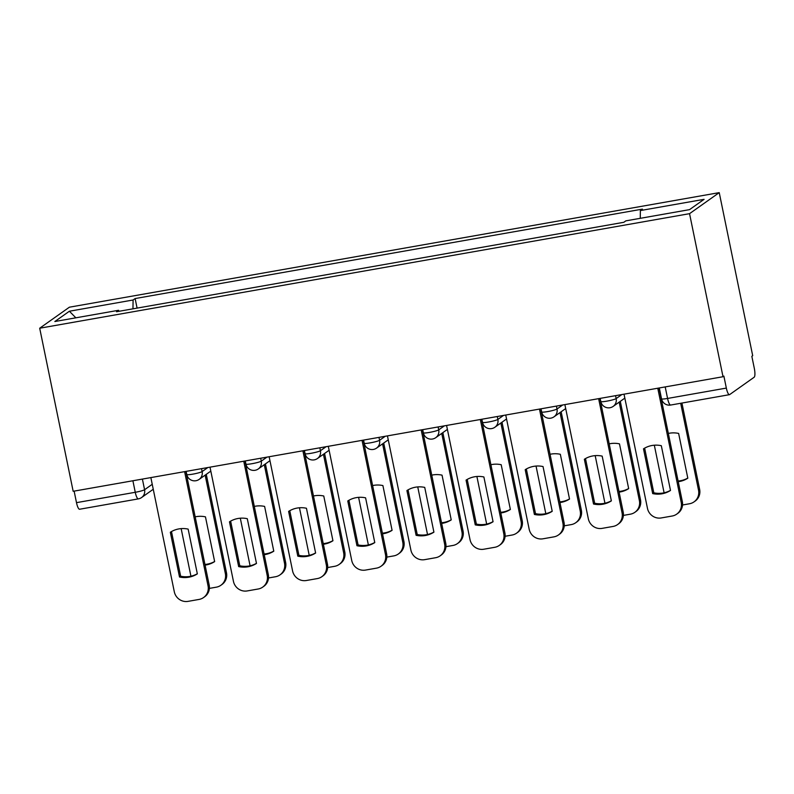 <?xml version="1.0" encoding="UTF-8"?>
<svg xmlns="http://www.w3.org/2000/svg" width="794" height="794" viewBox="0 0 794 794"><rect width="100%" height="100%" fill="white"/><g stroke="black" fill="none" stroke-linecap="round" stroke-linejoin="round"><path stroke-width="1.19" d="M723.016 376.723L723.88 376.108L726.341 388.087A7.94 1.925 80 0 0 729.448 394.678A7.94 1.925 80 0 0 729.656 394.588L754.151 377.239A7.94 1.925 80 0 0 754.3 368.287L751.839 356.308L752.702 355.692L719.235 192.634L69.386 307.199L39.7 328.22L689.549 213.665L723.016 376.723L73.167 491.288L39.7 328.22M138.583 498.791A7.94 1.925 -100 0 1 138.374 498.88L79.608 509.242A7.94 1.925 -100 0 1 76.492 502.652L135.258 492.29A7.94 0.883 -11.6 0 0 144.577 489.729L152.24 484.3M74.13 491.119L76.492 502.652M719.235 192.634L689.549 213.665M640.262 218.32L640.381 210.559L704.08 199.334L689.539 209.636L625.841 220.861L623.806 222.3L116.52 311.734L118.554 310.295L54.855 321.52L69.396 311.228L133.094 299.993L132.955 308.836M640.381 210.559L642.415 209.12L135.129 298.554L133.094 299.993M137.084 308.112L135.129 298.554M119.06 311.288L118.554 310.295M75.847 317.828L69.396 311.228M644.649 448.144L653.809 492.796A24.803 23.899 54.7 0 0 670.483 490.355M659.01 388.008L682.334 501.619A11.91 11.473 54.7 0 1 677.838 513.341L676.716 514.135A11.91 11.473 -125.3 0 0 681.212 502.413L682.334 501.619M652.688 493.6A24.803 23.899 54.7 0 0 670.503 490.454L661.313 445.702A24.803 23.899 54.7 0 0 643.497 448.838L652.688 493.6L653.809 492.796M624.024 394.171L647.467 508.368A11.91 11.473 -125.3 0 0 661.223 517.946L672.21 516.011A11.91 11.473 -125.3 0 0 676.716 514.135M657.769 388.226L681.212 502.413M678.245 481.69A24.803 23.899 -125.3 0 0 687.812 478.196L678.632 433.435A24.803 23.899 -125.3 0 0 668.34 433.435M654.325 445.206L664.102 492.796M682.542 504.984L689.529 503.753A11.91 11.473 -125.3 0 0 698.521 490.156L680.686 403.273M678.106 481.025A24.803 23.899 -125.3 0 0 687.793 478.087M681.927 403.054L699.643 489.362A11.91 11.473 54.7 0 1 695.157 501.083L694.025 501.877M585.496 458.575L594.666 503.227A24.803 23.899 54.7 0 0 611.34 500.776M599.867 398.429L623.191 512.041A11.91 11.473 54.7 0 1 618.695 523.772L617.573 524.566A11.91 11.473 -125.3 0 0 622.059 512.845L623.191 512.041M593.535 504.021A24.803 23.899 54.7 0 0 611.36 500.885L602.17 456.123A24.803 23.899 54.7 0 0 584.354 459.269L593.535 504.021L594.666 503.227M564.881 404.603L588.324 518.79A11.91 11.473 -125.3 0 0 602.07 528.377L613.067 526.442A11.91 11.473 -125.3 0 0 617.573 524.566M598.626 398.648L622.059 512.845M526.353 469.006L535.513 513.649A24.803 23.899 54.7 0 0 552.187 511.207M540.724 408.86L564.038 522.472A11.91 11.473 54.7 0 1 559.552 534.193L558.43 534.987A11.91 11.473 -125.3 0 0 562.916 523.266L564.038 522.472M534.392 514.452A24.803 23.899 54.7 0 0 552.217 511.306L543.027 466.554A24.803 23.899 54.7 0 0 525.201 469.691L534.392 514.452L535.513 513.649M505.738 415.024L529.171 529.221A11.91 11.473 -125.3 0 0 542.927 538.808L553.924 536.863A11.91 11.473 -125.3 0 0 558.43 534.987M539.473 409.079L562.916 523.266M619.102 492.121A24.803 23.899 -125.3 0 0 628.669 488.618L619.479 443.866A24.803 23.899 -125.3 0 0 609.197 443.866M595.182 455.637L604.949 503.227M623.399 515.405L630.376 514.175A11.91 11.473 -125.3 0 0 639.378 500.577L619.171 402.141M618.963 491.456A24.803 23.899 -125.3 0 0 628.649 488.518M620.293 401.347L640.5 499.783A11.91 11.473 54.7 0 1 636.004 511.505L634.882 512.299M559.949 502.552A24.803 23.899 -125.3 0 0 569.526 499.049L560.336 454.287A24.803 23.899 -125.3 0 0 550.044 454.297M536.039 466.058L545.806 513.649M564.246 525.836L571.233 524.606A11.91 11.473 -125.3 0 0 580.225 511.008L560.018 412.572M559.82 501.877A24.803 23.899 -125.3 0 0 569.506 498.94M561.15 411.778L581.357 510.214A11.91 11.473 54.7 0 1 576.861 521.936L575.739 522.73M467.209 479.427L476.37 524.08A24.803 23.899 54.7 0 0 493.044 521.628M481.571 419.282L504.895 532.903A11.91 11.473 54.7 0 1 500.409 544.624L499.277 545.418A11.91 11.473 -125.3 0 0 503.773 533.697L504.895 532.903M475.249 524.874A24.803 23.899 54.7 0 0 493.064 521.737L483.883 476.976A24.803 23.899 54.7 0 0 466.058 480.122L475.249 524.874L476.37 524.08M446.585 425.455L470.028 539.642A11.91 11.473 -125.3 0 0 483.784 549.23L494.781 547.294A11.91 11.473 -125.3 0 0 499.277 545.418M480.33 419.51L503.773 533.697M408.056 489.858L417.227 534.511A24.803 23.899 54.7 0 0 433.901 532.059M422.428 429.713L445.752 543.324A11.91 11.473 54.7 0 1 441.256 555.046L440.134 555.85A11.91 11.473 -125.3 0 0 444.63 544.118L445.752 543.324M416.106 535.305A24.803 23.899 54.7 0 0 433.921 532.159L424.73 487.407A24.803 23.899 54.7 0 0 406.915 490.553L416.106 535.305L417.227 534.511M387.442 435.876L410.885 550.073A11.91 11.473 -125.3 0 0 424.631 559.661L435.628 557.716A11.91 11.473 -125.3 0 0 440.134 555.85M421.187 429.931L444.63 544.118M348.913 500.28L358.084 544.932A24.803 23.899 54.7 0 0 374.748 542.481M363.285 440.144L386.609 553.755A11.91 11.473 54.7 0 1 382.113 565.477L380.991 566.271A11.91 11.473 -125.3 0 0 385.477 554.549L386.609 553.755M356.953 545.726A24.803 23.899 54.7 0 0 374.778 542.59L365.587 497.838A24.803 23.899 54.7 0 0 347.772 500.974L356.953 545.726L358.084 544.932M328.299 446.307L351.732 560.495A11.91 11.473 -125.3 0 0 365.488 570.082L376.485 568.147A11.91 11.473 -125.3 0 0 380.991 566.271M362.044 440.362L385.477 554.549M500.806 512.974A24.803 23.899 -125.3 0 0 510.373 509.47L501.193 464.718A24.803 23.899 -125.3 0 0 490.9 464.718M476.896 476.489L486.662 524.08M505.103 536.268L512.09 535.037A11.91 11.473 -125.3 0 0 521.082 521.44L500.875 422.994M500.667 512.309A24.803 23.899 -125.3 0 0 510.353 509.371M502.007 422.2L522.204 520.636A11.91 11.473 54.7 0 1 517.718 532.357L516.586 533.161M441.663 523.405A24.803 23.899 -125.3 0 0 451.23 519.901L442.04 475.149A24.803 23.899 -125.3 0 0 431.757 475.149M417.743 486.921L427.519 534.511M445.96 546.689L452.937 545.458A11.91 11.473 -125.3 0 0 461.939 531.861L441.732 433.425M441.524 522.74A24.803 23.899 -125.3 0 0 451.21 519.802M442.853 432.631L463.061 531.067A11.91 11.473 54.7 0 1 458.575 542.788L457.443 543.582M382.519 533.826A24.803 23.899 -125.3 0 0 392.087 530.332L382.897 485.571A24.803 23.899 -125.3 0 0 372.614 485.571M358.6 497.342L368.366 544.932M386.817 557.12L393.794 555.889A11.91 11.473 -125.3 0 0 402.786 542.292L382.589 443.856M382.38 533.161A24.803 23.899 -125.3 0 0 392.067 530.223M383.71 443.052L403.918 541.488A11.91 11.473 54.7 0 1 399.422 553.21L398.3 554.014M289.77 510.711L298.931 555.363A24.803 23.899 54.7 0 0 315.605 552.912M304.142 450.565L327.456 564.177A11.91 11.473 54.7 0 1 322.969 575.898L321.838 576.702A11.91 11.473 -125.3 0 0 326.334 564.981L327.456 564.177M297.81 556.157A24.803 23.899 54.7 0 0 315.625 553.021L306.444 508.259A24.803 23.899 54.7 0 0 288.619 511.405L297.81 556.157L298.931 555.363M269.146 456.739L292.589 570.926A11.91 11.473 -125.3 0 0 306.345 580.513L317.342 578.578A11.91 11.473 -125.3 0 0 321.838 576.702M302.891 450.784L326.334 564.981M323.366 544.257A24.803 23.899 -125.3 0 0 332.944 540.754L323.754 496.002A24.803 23.899 -125.3 0 0 313.461 496.002M299.457 507.773L309.223 555.363M327.664 567.541L334.651 566.311A11.91 11.473 -125.3 0 0 343.643 552.713L323.436 454.277M323.237 543.592A24.803 23.899 -125.3 0 0 332.914 540.654M324.567 453.483L344.775 551.919A11.91 11.473 54.7 0 1 340.279 563.641L339.157 564.435M230.627 521.132L239.788 565.785A24.803 23.899 54.7 0 0 256.462 563.343M244.989 460.996L268.312 574.608A11.91 11.473 54.7 0 1 263.816 586.329L262.695 587.123A11.91 11.473 -125.3 0 0 267.191 575.402L268.312 574.608M238.666 566.588A24.803 23.899 54.7 0 0 256.482 563.442L247.291 518.69A24.803 23.899 54.7 0 0 229.476 521.827L238.666 566.588L239.788 565.785M210.003 467.16L233.446 581.357A11.91 11.473 -125.3 0 0 247.202 590.934L258.189 588.999A11.91 11.473 -125.3 0 0 262.695 587.123M243.748 461.215L267.191 575.402M264.223 554.678A24.803 23.899 -125.3 0 0 273.791 551.185L264.61 506.423A24.803 23.899 -125.3 0 0 254.318 506.423M240.304 518.194L250.08 565.785M268.521 577.972L275.508 576.742A11.91 11.473 -125.3 0 0 284.5 563.144L264.293 464.708M264.084 554.014A24.803 23.899 -125.3 0 0 273.771 551.076M265.414 463.904L285.622 562.351A11.91 11.473 54.7 0 1 281.136 574.072L280.004 574.866M171.474 531.563L180.645 576.216A24.803 23.899 54.7 0 0 197.319 573.764M185.846 471.418L209.169 585.029A11.91 11.473 54.7 0 1 204.673 596.76L203.552 597.554A11.91 11.473 -125.3 0 0 208.038 585.833L209.169 585.029M179.513 577.01A24.803 23.899 54.7 0 0 197.339 573.873L188.148 529.112A24.803 23.899 54.7 0 0 170.333 532.258L179.513 577.01L180.645 576.216M150.86 477.591L174.303 591.778A11.91 11.473 -125.3 0 0 188.049 601.366L199.046 599.43A11.91 11.473 -125.3 0 0 203.552 597.554M184.605 471.636L208.038 585.833M205.08 565.11A24.803 23.899 -125.3 0 0 214.648 561.606L205.457 516.854A24.803 23.899 -125.3 0 0 195.175 516.854M181.161 528.625L190.927 576.216M209.378 588.394L216.355 587.163A11.91 11.473 -125.3 0 0 225.357 573.566L205.15 475.13M204.941 564.445A24.803 23.899 -125.3 0 0 214.628 561.507M206.271 474.336L226.479 572.772A11.91 11.473 54.7 0 1 221.983 584.493L220.861 585.287M186.133 471.368L186.779 474.504A7.94 0.883 -11.6 0 0 192.823 474.137A7.94 0.883 -11.6 0 0 202.133 471.576L207.82 467.547M201.537 468.659L202.133 471.576A7.94 7.652 54.7 0 1 199.145 479.387L210.817 471.12M245.277 460.947L245.922 464.073A7.94 0.883 -11.6 0 0 251.966 463.706A7.94 0.883 -11.6 0 0 261.286 461.145L266.963 457.116M260.68 458.227L261.286 461.145A7.94 7.652 54.7 0 1 258.288 468.956L269.96 460.689M304.43 450.516L305.065 453.652A7.94 0.883 -11.6 0 0 311.109 453.285A7.94 0.883 -11.6 0 0 320.429 450.714L326.106 446.694M319.833 447.796L320.429 450.714A7.94 7.652 54.7 0 1 317.431 458.535L329.113 450.267M363.573 440.084L364.218 443.221A7.94 0.883 -11.6 0 0 370.262 442.853A7.94 0.883 -11.6 0 0 379.572 440.293L385.259 436.263M378.976 437.375L379.572 440.293A7.94 7.652 54.7 0 1 376.574 448.104L388.256 439.836M422.716 429.663L423.361 432.799A7.94 0.883 -11.6 0 0 429.405 432.422A7.94 0.883 -11.6 0 0 438.715 429.862L444.402 425.842M438.119 426.944L438.715 429.862A7.94 7.652 54.7 0 1 435.727 437.683L447.399 429.405M481.859 419.232L482.504 422.368A7.94 0.883 -11.6 0 0 488.548 422.001A7.94 0.883 -11.6 0 0 497.868 419.44L503.545 415.411M497.262 416.522L497.868 419.44A7.94 7.652 54.7 0 1 494.87 427.251L506.542 418.984M541.012 408.811L541.657 411.947A7.94 0.883 -11.6 0 0 547.701 411.57A7.94 0.883 -11.6 0 0 557.011 409.009L562.698 404.99M556.415 406.091L557.011 409.009A7.94 7.652 54.7 0 1 554.014 416.82L565.695 408.553M600.155 398.38L600.8 401.516A7.94 0.883 -11.6 0 0 606.844 401.149A7.94 0.883 -11.6 0 0 616.154 398.588L621.841 394.558M615.558 395.67L616.154 398.588A7.94 7.652 54.7 0 1 613.167 406.399L624.838 398.131M142.394 479.08L144.577 489.729A7.94 7.652 -125.3 0 1 141.58 497.54L153.252 489.273M659.298 387.958L661.531 398.816A7.94 0.883 -11.6 0 0 667.575 398.449L726.341 388.087M665.203 386.916L667.575 398.449A7.94 1.925 -100 0 0 670.682 405.039L729.448 394.678M132.896 480.757L135.258 492.29A7.94 1.925 -100 0 0 138.374 498.88A7.94 7.94 0 0 0 141.58 497.54M699.643 489.362L698.521 490.156M640.5 499.783L639.378 500.577M581.357 510.214L580.225 511.008M522.204 520.636L521.082 521.44M463.061 531.067L461.939 531.861M403.918 541.488L402.786 542.292M344.775 551.919L343.643 552.713M285.622 562.351L284.5 563.144M226.479 572.772L225.357 573.566M600.8 401.516A7.94 7.94 0 0 0 613.167 406.399M541.657 411.947A7.94 7.94 0 0 0 554.014 416.82M482.504 422.368A7.94 7.94 0 0 0 494.87 427.251M423.361 432.799A7.94 7.94 0 0 0 435.727 437.683M364.218 443.221A7.94 7.94 0 0 0 376.574 448.104M305.065 453.652A7.94 7.94 0 0 0 317.431 458.535M245.922 464.073A7.94 7.94 0 0 0 258.288 468.956M186.779 474.504A7.94 7.94 0 0 0 199.145 479.387M661.531 398.816A7.94 7.94 0 0 0 670.682 405.039"/></g></svg>
